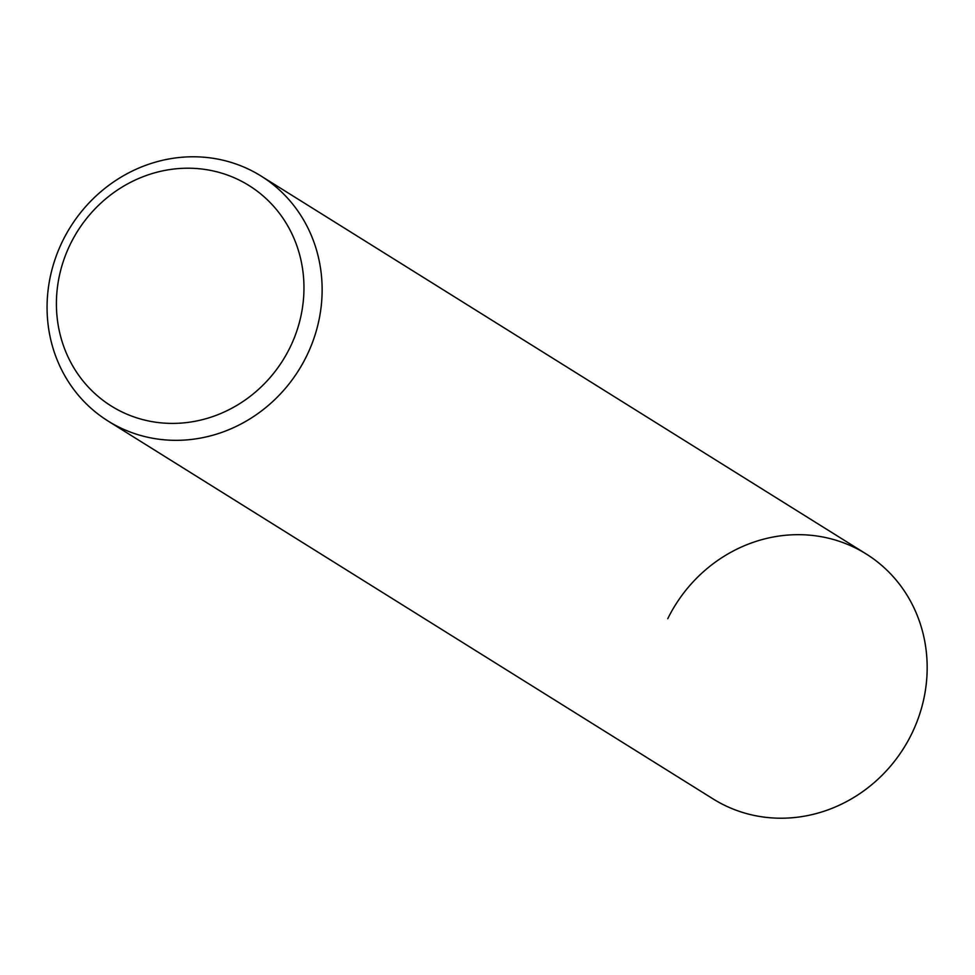 <?xml version="1.0" encoding="UTF-8"?>
<svg xmlns="http://www.w3.org/2000/svg" width="975" height="975" viewBox="0 0 975 975"><rect width="100%" height="100%" fill="white"/><g stroke="black" fill="none" stroke-linecap="round" stroke-linejoin="round"><path stroke-width="1.46" d="M248.32 169.065A144.434 134.745 122 0 1 261.105 176.061A144.434 134.745 122 0 1 302.859 363.212A144.434 134.745 122 0 1 120.876 428.049A144.434 134.745 122 0 1 108.091 421.054A144.434 134.745 122 0 1 66.337 233.915A144.434 134.745 122 0 1 248.32 169.065M667.753 618.711A144.434 134.745 122 0 1 866.141 553.946A144.434 134.745 122 0 1 907.896 741.085A144.434 134.745 122 0 1 725.912 805.935A144.434 134.745 122 0 1 713.127 798.939A144.434 134.745 122 0 1 713.127 798.939L108.091 421.054M237.534 179.266A129.992 121.266 122 0 1 289.88 347.758A129.992 121.266 122 0 1 122.838 412.352A129.992 121.266 122 0 1 70.493 243.848A129.992 121.266 122 0 1 237.534 179.266M866.153 553.946L866.141 553.946A144.434 134.745 122 0 1 911.515 734.175A144.434 134.745 122 0 1 713.127 798.939L713.127 798.939A144.434 134.745 122 0 0 911.527 734.175A144.434 134.745 122 0 0 866.153 553.946L261.105 176.061"/></g></svg>
